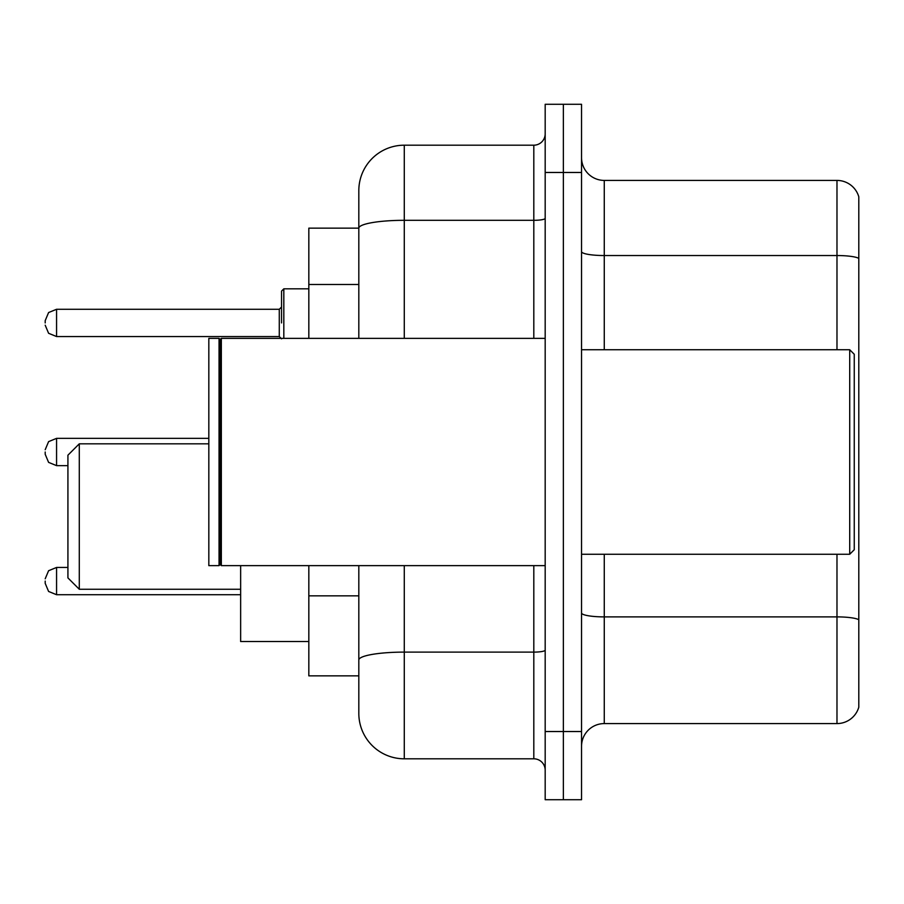 <?xml version="1.0" encoding="UTF-8"?>
<svg xmlns="http://www.w3.org/2000/svg" width="904" height="904" viewBox="0 0 904 904"><rect width="100%" height="100%" fill="white"/><g stroke="black" fill="none" stroke-linecap="round" stroke-linejoin="round"><path stroke-width="1.36" d="M358.82 228.147L308.829 228.147L308.829 338.367M404.28 565.633L404.28 758.806A45.449 45.449 0 0 1 358.82 713.346L358.82 675.853L308.829 675.853L308.829 565.633M358.82 713.346L358.82 565.633M545.18 731.528L545.18 799.712L563.361 799.712L563.361 731.528L563.361 799.712L581.543 799.712L581.543 731.528L563.361 731.528L563.361 172.472L563.361 731.528L545.18 731.528L545.18 172.472L563.361 172.472L563.361 104.288L563.361 172.472L581.543 172.472L581.543 731.528M581.543 172.472L581.543 104.288L545.18 104.288L545.18 172.472M404.28 758.806L533.812 758.806L533.812 565.633M358.82 271.991L358.82 190.654A45.449 45.449 0 0 1 404.28 145.194L533.812 145.194A11.368 11.368 0 0 0 545.18 133.837M358.82 667.898L358.82 608.336M358.82 338.367L358.82 228.203A45.449 7.887 180 0 1 404.28 220.316L533.812 220.316L533.812 145.194M358.82 190.654L358.82 215.649M545.18 770.163A11.368 11.368 0 0 0 533.812 758.806M858.8 620.042L858.8 707.21A22.724 22.724 0 0 1 836.98 723.584L604.267 723.584A22.724 22.724 0 0 0 581.543 746.308M858.8 196.789A22.724 22.724 0 0 0 836.98 180.416A22.724 22.724 0 0 1 858.8 196.789L858.8 707.21M858.8 258.386A22.724 3.944 180 0 0 836.98 255.538L836.98 180.416L604.267 180.416A22.724 22.724 0 0 1 581.543 157.691A22.724 22.724 0 0 0 604.267 180.416L604.267 349.735M79.292 589.261L79.292 443.819L67.924 455.187L67.924 577.905L79.292 589.261L240.645 589.261M240.645 565.633L240.645 641.535L308.829 641.535M849.715 349.735L854.257 354.278L854.257 549.722L849.715 554.265L849.715 349.735L581.543 349.735M221.333 565.633L220.192 564.491L220.192 339.508L221.333 338.367L221.333 565.633L545.18 565.633M219.05 565.633L208.824 565.633L208.824 338.367L219.05 338.367L219.05 565.633L220.192 564.491M45.2 581.08L45.2 583.362L45.2 581.08M45.2 452L45.2 454.271L45.2 452M281.551 322.92L281.551 291.099L281.551 322.92M45.2 322.92L45.2 320.637L45.2 322.92M358.82 284.489L308.829 284.489M358.82 595.838L308.829 595.838M545.18 650.145A11.368 1.977 0 0 1 533.812 652.112L404.28 652.112A45.449 7.887 180 0 0 358.82 660.01M404.28 145.194L404.28 338.367M533.812 338.367L533.812 220.316A11.368 1.977 0 0 0 545.18 218.339M858.8 619.726A22.724 3.944 180 0 0 836.98 616.89L604.267 616.89L604.267 723.584M836.98 723.584L836.98 554.265M836.98 349.735L836.98 255.538L604.267 255.538A22.724 3.944 0 0 1 581.543 251.594M604.267 554.265L604.267 616.89A22.724 3.944 0 0 1 581.543 612.946M67.924 567.452L56.568 567.452L48.59 570.718L45.2 578.809L48.59 570.718L56.568 567.452L48.59 570.718L45.2 578.809L48.59 570.718L56.568 567.452L48.59 570.718L45.2 578.809L48.59 570.718L56.568 567.452L48.59 570.718L45.2 578.809L48.59 570.718L56.568 567.452L48.59 570.718L45.2 578.809L48.59 570.718L56.568 567.452L48.59 570.718L45.2 578.809L48.59 570.718L56.568 567.452L56.568 594.719L48.59 591.453L45.2 583.362L48.59 591.453L56.568 594.719L48.59 591.453L45.2 583.362L48.59 591.453L56.568 594.719L48.59 591.453L45.2 583.362L48.59 591.453L56.568 594.719L48.59 591.453L45.2 583.362L48.59 591.453L56.568 594.719L48.59 591.453L45.2 583.362L48.59 591.453L56.568 594.719L48.59 591.453L45.2 583.362L48.59 591.453L56.568 594.719L240.645 594.719M208.824 438.361L56.568 438.361L56.568 465.639L48.59 462.373L45.2 454.271M308.829 288.828L283.822 288.828L283.822 338.367M279.279 309.281L56.568 309.281L56.568 336.548L279.279 336.548L279.279 309.281L281.551 307.01M79.292 443.819L208.824 443.819M581.543 554.265L849.715 554.265M220.192 339.508L219.05 338.367M221.333 338.367L545.18 338.367M56.568 465.639L67.924 465.639M56.568 438.361L48.59 441.627L45.2 449.729M56.568 336.548L48.59 333.282L45.2 325.191M56.568 309.281L48.59 312.547L45.2 320.637M279.279 336.548L281.551 338.819M283.822 288.828L281.551 291.099"/></g></svg>
